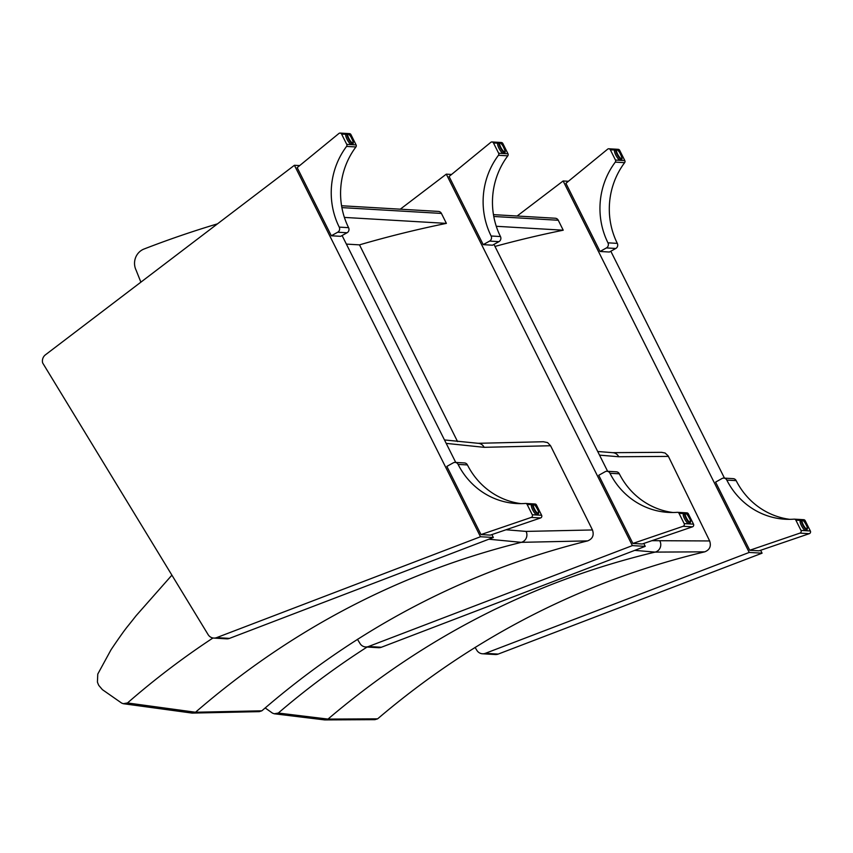 <?xml version="1.0" encoding="UTF-8"?>
<svg xmlns="http://www.w3.org/2000/svg" width="853" height="853" viewBox="0 0 853 853"><rect width="100%" height="100%" fill="white"/><g stroke="black" fill="none" stroke-linecap="round" stroke-linejoin="round"><path stroke-width="1.28" d="M496.275 226.29L563.225 230.203A1193.208 1134.81 -86.7 0 0 494.985 246.432M493.46 214.636L555.292 218.24A3.785 3.604 93.3 0 1 558.267 220.255L563.225 230.203M661.501 452.335L665.052 452.996L668.144 455.854L709.653 540.951C711.359 546.219 709.728 549.844 704.759 551.838C583.516 580.818 474.46 636.487 377.612 718.844L327.989 719.09L278.302 713.044C306.462 688.904 336.061 666.907 367.089 647.043M265.166 707.937L272.47 713.119L274.282 713.78L278.302 713.044M634.728 550.377L655.093 552.104L704.759 551.838M377.612 718.844L374.904 719.665M498.205 654.08L485.346 653.334A7.57 7.208 93.3 0 1 482.478 653.782L495.337 654.528A7.57 7.208 -86.7 0 0 498.205 654.08L762.07 553.181L760.62 550.292M482.478 653.782A7.57 7.208 93.3 0 1 476.848 650.327L475.057 647.384M485.346 653.334L749.222 552.435L563.14 180.975L517.121 216.012M749.222 552.435L762.07 553.181M724.474 478.138L610.812 251.23M563.14 180.975L568.397 181.284M620.547 159.639A5.683 1.503 -119.2 0 1 620.291 160.055A5.683 1.503 -119.2 0 1 620.035 160.108A5.683 1.503 -119.2 0 1 615.983 155.406A5.683 1.503 -119.2 0 1 614.757 150.128A5.683 1.503 -119.2 0 1 615.248 150.128M624.641 162.667A1.898 1.802 -86.7 0 0 624.822 160.609L619.673 150.331A1.898 1.802 -86.7 0 0 618.19 149.328L608.839 148.774A1.898 1.802 93.3 0 1 610.321 149.776L615.471 160.065A1.898 1.802 93.3 0 1 615.29 162.123L624.641 162.667A74.499 70.852 -86.7 0 0 617.305 243.372A3.743 3.551 93.3 0 1 615.781 248.468L609.394 252.03L600.054 251.475L606.43 247.924A3.743 3.551 -86.7 0 0 607.954 242.828A74.499 70.852 93.3 0 1 615.29 162.123M600.054 251.475L565.912 183.32L607.635 149.179A1.898 1.802 93.3 0 1 608.839 148.774M615.781 248.468L606.43 247.924M806.181 530.214A5.683 1.503 -119.2 0 1 805.925 530.619A5.683 1.503 -119.2 0 1 801.841 526.397A5.683 1.503 -119.2 0 1 800.381 520.703A5.683 1.503 -119.2 0 1 800.636 520.65A5.683 1.503 -119.2 0 1 800.871 520.703M809.305 533.669L759.074 550.814L749.723 550.27L715.582 482.116L721.958 478.554A3.743 3.551 -86.7 0 1 726.809 480.09A74.499 70.852 93.3 0 0 785.101 519.232A74.499 70.852 93.3 0 0 794.143 519.146A1.898 1.802 93.3 0 1 795.849 520.149L800.999 530.427A1.898 1.802 93.3 0 1 799.954 533.114L809.305 533.669A1.898 1.802 -86.7 0 0 810.35 530.971L805.2 520.693A1.898 1.802 -86.7 0 0 803.483 519.69M749.723 550.27L799.954 533.114M723.877 478.096L733.217 478.65A3.743 3.551 93.3 0 1 736.16 480.634A74.499 70.852 -86.7 0 0 789.782 519.338M543.393 441.747L547.594 442.59L550.558 445.735L592.462 529.958C594.221 535.215 592.622 538.861 587.664 540.887C466.644 570.945 358.047 627.584 261.86 710.816L195.508 712.244L127.492 702.957C154.617 679.308 183.107 657.652 212.962 637.991M171.901 575.157L136.117 615.695A720.913 685.631 93.3 0 1 128.142 625.729A151.557 144.146 -86.7 0 0 122.672 632.915A637.724 606.515 -86.7 0 0 111.007 649.805L97.775 674.073L97.423 682.027A26.347 25.057 -86.7 0 0 98.777 685.385L102.392 689.64L121.67 703.096L123.28 703.693L127.492 702.957M488.833 539.213L521.279 542.337L587.664 540.887M261.86 710.816L259.291 711.647M217.483 223.849A1060.951 1009.024 -86.7 0 0 144.029 249.023A15.151 14.405 -86.7 0 0 136.171 270.326A1296.571 1233.107 -86.7 0 0 140.894 282.151M346.382 244.097L359.486 244.864L457.56 441.577M344.388 217.419L446.386 223.379A1193.208 1134.81 -86.7 0 0 359.486 244.864M341.573 205.754L438.453 211.416A3.785 3.604 93.3 0 1 441.427 213.431L446.386 223.379M229.478 638.385L216.619 637.639A7.57 7.208 93.3 0 1 213.751 638.076L226.61 638.833A7.57 7.208 -86.7 0 0 229.478 638.385L493.343 537.486L491.893 534.586M213.751 638.076A7.57 7.208 93.3 0 1 208.121 634.632L42.65 362.93A7.57 7.208 93.3 0 1 45.412 354.837L294.424 165.279L299.67 165.578M216.619 637.639L480.495 536.74L294.424 165.279M480.495 536.74L493.343 537.486M455.747 462.433L342.085 235.535M351.82 143.944A5.683 1.503 -119.2 0 1 351.564 144.349A5.683 1.503 -119.2 0 1 351.308 144.402A5.683 1.503 -119.2 0 1 347.256 139.711A5.683 1.503 -119.2 0 1 346.03 134.433A5.683 1.503 -119.2 0 1 346.521 134.433M355.914 146.961A1.898 1.802 -86.7 0 0 356.096 144.903L350.946 134.625A1.898 1.802 -86.7 0 0 349.463 133.622L340.112 133.079A1.898 1.802 93.3 0 1 341.595 134.081L346.744 144.36A1.898 1.802 93.3 0 1 346.563 146.417L355.914 146.961A74.499 70.852 -86.7 0 0 348.578 227.666A3.743 3.551 93.3 0 1 347.054 232.762L340.667 236.324L331.327 235.78L337.703 232.219A3.743 3.551 -86.7 0 0 339.227 227.122A74.499 70.852 93.3 0 1 346.563 146.417M331.327 235.78L297.185 167.625L338.908 133.484A1.898 1.802 93.3 0 1 340.112 133.079M347.054 232.762L337.703 232.219M537.454 514.508A5.683 1.503 -119.2 0 1 537.198 514.924A5.683 1.503 -119.2 0 1 533.114 510.691A5.683 1.503 -119.2 0 1 531.654 504.997A5.683 1.503 -119.2 0 1 531.909 504.944A5.683 1.503 -119.2 0 1 532.144 504.997M540.578 517.963L490.347 535.119L480.996 534.575L446.855 466.41L453.231 462.859A3.743 3.551 -86.7 0 1 458.082 464.395A74.499 70.852 93.3 0 0 516.374 503.526A74.499 70.852 93.3 0 0 525.416 503.451A1.898 1.802 93.3 0 1 527.122 504.443L532.272 514.732A1.898 1.802 93.3 0 1 531.227 517.419L540.578 517.963A1.898 1.802 -86.7 0 0 541.623 515.276L536.473 504.997A1.898 1.802 -86.7 0 0 534.756 503.995M480.996 534.575L531.227 517.419M455.15 462.401L464.49 462.944A3.743 3.551 93.3 0 1 467.433 464.938A74.499 70.852 -86.7 0 0 521.055 503.643M381.366 647.256L368.507 646.51A7.57 7.208 93.3 0 1 365.638 646.958L378.497 647.704A7.57 7.208 -86.7 0 0 381.366 647.256L645.231 546.357L643.78 543.468M365.638 646.958A7.57 7.208 93.3 0 1 360.009 643.503L357.439 639.292M368.507 646.51L632.382 545.611L446.3 174.151L400.281 209.188M632.382 545.611L645.231 546.357M607.635 471.304L493.972 244.406M446.3 174.151L451.557 174.46M503.707 152.815A5.683 1.503 -119.2 0 1 503.451 153.231A5.683 1.503 -119.2 0 1 503.195 153.284A5.683 1.503 -119.2 0 1 499.144 148.582A5.683 1.503 -119.2 0 1 497.917 143.304A5.683 1.503 -119.2 0 1 498.408 143.304M507.802 155.843A1.898 1.802 -86.7 0 0 507.983 153.785L502.833 143.496A1.898 1.802 -86.7 0 0 501.351 142.504L492 141.95A1.898 1.802 93.3 0 1 493.482 142.952L498.632 153.231A1.898 1.802 93.3 0 1 498.451 155.289L507.802 155.843A74.499 70.852 -86.7 0 0 500.466 236.548A3.743 3.551 93.3 0 1 498.941 241.644L492.554 245.195L483.214 244.651L489.59 241.09A3.743 3.551 -86.7 0 0 491.115 235.993A74.499 70.852 93.3 0 1 498.451 155.289M483.214 244.651L449.073 176.496L490.784 142.355A1.898 1.802 93.3 0 1 492 141.95M498.941 241.644L489.59 241.09M689.341 523.379A5.683 1.503 -119.2 0 1 689.075 523.795A5.683 1.503 -119.2 0 1 685.002 519.573A5.683 1.503 -119.2 0 1 683.541 513.879A5.683 1.503 -119.2 0 1 683.797 513.826A5.683 1.503 -119.2 0 1 684.031 513.869M692.465 526.834L642.234 543.99L632.883 543.446L598.742 475.292L605.118 471.73A3.743 3.551 -86.7 0 1 609.97 473.266A74.499 70.852 93.3 0 0 668.262 512.397A74.499 70.852 93.3 0 0 677.303 512.322A1.898 1.802 93.3 0 1 679.009 513.325L684.159 523.603A1.898 1.802 93.3 0 1 683.114 526.29L692.465 526.834A1.898 1.802 -86.7 0 0 693.51 524.147L688.36 513.869A1.898 1.802 -86.7 0 0 686.644 512.866M632.883 543.446L683.114 526.29M607.037 471.272L616.378 471.816A3.743 3.551 93.3 0 1 619.321 473.81A74.499 70.852 -86.7 0 0 672.942 512.514M493.78 216.481L558.267 220.255M612.646 452.676A7.57 7.208 93.3 0 1 618.734 456.75L668.432 456.398M599.542 455.139L618.734 456.75M709.653 540.951L651.959 540.674M659.977 541.218A7.57 7.208 93.3 0 1 655.093 552.104C533.861 581.106 424.826 636.764 327.989 719.09L324.662 719.911L274.282 713.78M624.822 160.609L615.471 160.065M610.321 149.776L615.344 150.075M617.775 150.213L619.673 150.331M617.305 243.372L607.954 242.828M621.368 159.18C622.69 159.671 622.104 157.442 619.619 152.474C617.7 149.872 616.506 148.934 616.058 149.67A5.449 1.439 60.8 0 0 617.241 154.734A5.449 1.439 60.8 0 0 621.123 159.234A5.449 1.439 60.8 0 0 621.368 159.18L619.8 160.055M621.315 158.594A4.979 1.311 -119.2 0 1 616.687 151.93A4.979 1.311 -119.2 0 1 619.342 152.09A4.979 1.311 -119.2 0 1 621.315 158.594M795.849 520.149L801.287 520.469M803.153 520.575L805.2 520.693M810.35 530.971L800.999 530.427M726.809 480.09L736.16 480.634M801.937 520.191A5.449 1.439 60.8 0 0 801.692 520.245A5.449 1.439 60.8 0 0 803.089 525.693A5.449 1.439 60.8 0 0 807.002 529.756L805.435 530.63M802.545 520.383A4.979 1.311 -119.2 0 1 807.173 527.047A4.979 1.311 -119.2 0 1 804.507 526.898A4.979 1.311 -119.2 0 1 802.545 520.383M478.085 443.293A7.57 7.208 93.3 0 1 484.152 447.324L550.558 445.735M446.204 443.379L484.152 447.324M592.462 529.958L526.077 531.408L506.021 529.766M526.077 531.408A7.57 7.208 93.3 0 1 521.279 542.337C400.27 572.427 291.683 629.066 195.508 712.244L192.138 713.097L123.322 703.704M341.893 207.61L441.427 213.431M356.096 144.903L346.744 144.36M341.595 134.081L346.617 134.369M349.048 134.518L350.946 134.625M348.578 227.666L339.227 227.122M352.641 143.485C353.963 143.976 353.377 141.737 350.892 136.779C348.973 134.177 347.779 133.239 347.342 133.974A5.449 1.439 60.8 0 0 348.514 139.028A5.449 1.439 60.8 0 0 352.396 143.539A5.449 1.439 60.8 0 0 352.641 143.485L351.073 144.36M352.588 142.899A4.979 1.311 -119.2 0 1 347.96 136.235A4.979 1.311 -119.2 0 1 350.615 136.384A4.979 1.311 -119.2 0 1 352.588 142.899M527.122 504.443L532.56 504.763M534.426 504.869L536.473 504.997M541.623 515.276L532.272 514.732M458.082 464.395L467.433 464.938M533.21 504.486A5.449 1.439 60.8 0 0 532.965 504.539A5.449 1.439 60.8 0 0 534.362 509.998A5.449 1.439 60.8 0 0 538.275 514.05L536.708 514.924M533.818 504.688A4.979 1.311 -119.2 0 1 538.446 511.352A4.979 1.311 -119.2 0 1 535.78 511.192A4.979 1.311 -119.2 0 1 533.818 504.688M507.983 153.785L498.632 153.231M493.482 142.952L498.504 143.251M500.935 143.389L502.833 143.496M500.466 236.548L491.115 235.993M504.528 152.356C505.85 152.847 505.264 150.618 502.78 145.65C500.86 143.048 499.666 142.11 499.218 142.846A5.449 1.439 60.8 0 0 500.402 147.9A5.449 1.439 60.8 0 0 504.283 152.41A5.449 1.439 60.8 0 0 504.528 152.356L502.961 153.231M504.475 151.77A4.979 1.311 -119.2 0 1 499.847 145.106A4.979 1.311 -119.2 0 1 502.502 145.266A4.979 1.311 -119.2 0 1 504.475 151.77M679.009 513.325L684.447 513.634M686.313 513.751L688.36 513.869M693.51 524.147L684.159 523.603M609.97 473.266L619.321 473.81M685.098 513.367A5.449 1.439 60.8 0 0 684.852 513.41A5.449 1.439 60.8 0 0 686.249 518.869A5.449 1.439 60.8 0 0 690.162 522.932L688.595 523.795M685.705 513.559A4.979 1.311 -119.2 0 1 690.333 520.223A4.979 1.311 -119.2 0 1 687.667 520.063A4.979 1.311 -119.2 0 1 685.705 513.559M597.708 451.493L612.763 452.676L661.565 452.325M375 719.665L324.662 719.911M616.058 149.67L614.501 150.544M803.718 519.69L794.367 519.146M807.002 529.756L807.109 526.781C804.752 521.929 803.1 519.712 802.172 520.138L800.125 521.119M444.488 439.945L478.202 443.304L543.468 441.737M259.408 711.637L192.138 713.097M347.342 133.974L345.774 134.849M534.991 503.995L525.64 503.451M538.275 514.05L538.382 511.086C536.025 506.234 534.373 504.016 533.445 504.432L531.398 505.413M499.218 142.846L497.662 143.72M686.878 512.866L677.527 512.322M690.162 522.932L690.269 519.957C687.902 515.105 686.26 512.888 685.332 513.314L683.285 514.284"/></g></svg>
